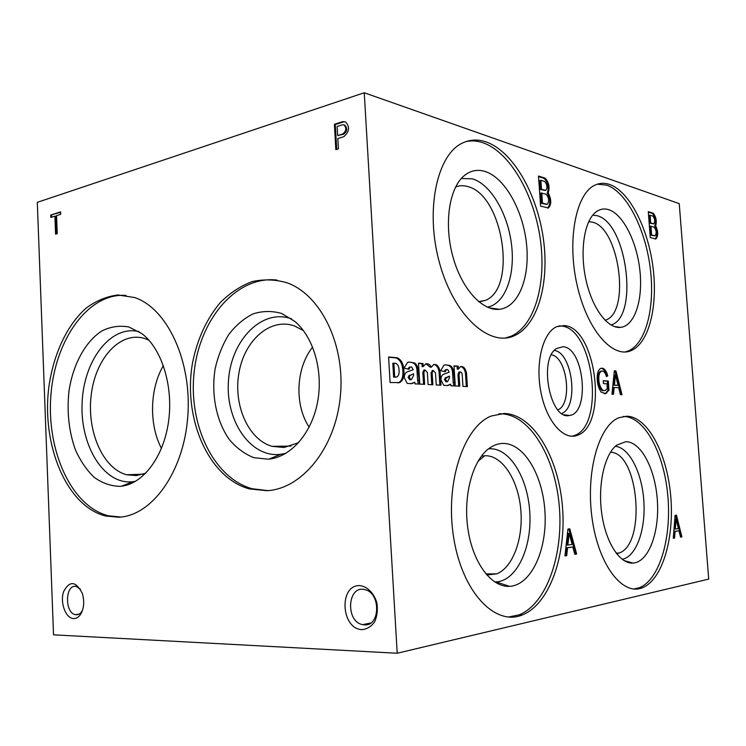 <?xml version="1.0" encoding="UTF-8"?>
<svg xmlns="http://www.w3.org/2000/svg" width="746" height="746" viewBox="0 0 746 746"><rect width="100%" height="100%" fill="white"/><g stroke="black" fill="none" stroke-linecap="round" stroke-linejoin="round"><path stroke-width="1.12" d="M37.3 202.343L364.253 92.756L397.208 653.244L53.535 634.827L37.3 202.343M397.208 653.244L708.7 579.11L679.242 203.649L364.253 92.756M648.293 211.622L650.27 237.573L655.855 238.99C658.364 236.118 658.308 231.717 655.706 225.786C656.9 221.002 656.088 216.825 653.263 213.235L648.293 211.622M538.5 176.019L540.589 206.101L548.338 207.966C551.583 204.581 551.546 199.527 548.217 192.813C549.951 187.377 548.944 182.5 545.205 178.191L538.5 176.019M673.265 538.286L674.561 538.08L675.093 531.376L678.963 530.788L680.548 537.101L681.891 536.887L676.463 515.16L675.093 515.337L673.265 538.286M564.946 555.91L566.699 555.63L567.575 547.778L572.816 546.977L574.821 554.306L576.649 554.008L569.785 528.811L567.93 529.054L564.946 555.91M611.962 394.205L613.473 394.289L614.163 387.444L618.676 387.733L620.448 394.653L622.015 394.737L615.954 370.93L614.359 370.79L611.962 394.205M601.416 371.163L602.563 371.004C604.269 371.489 605.547 373.354 606.414 376.581L607.757 375.891C606.545 371.349 604.745 368.785 602.367 368.207L600.707 368.403C599.122 369.158 598.031 371.051 597.453 374.1L597.35 374.856C596.763 381.765 598.05 387.538 601.201 392.182L605.687 393.562L608.969 390.111L608.307 381.038L603.272 380.684L603.486 383.63L607.002 383.864L607.337 388.414L605.202 390.531L603.421 390.643C601.164 389.076 599.672 385.971 598.945 381.337L598.824 379.462C598.609 375.07 599.476 372.301 601.416 371.163L600.465 371.275C598.516 372.422 597.649 375.182 597.863 379.574L598.824 379.462M460.021 371.946C461.177 371.769 461.905 372.683 462.203 374.706L462.949 386.363L467.378 386.596L466.52 373.177C465.392 368.207 463.387 366.016 460.487 366.622L458.38 369.084L458.193 366.174L453.997 365.857L455.274 385.962L459.778 386.195L459.032 374.492L460.021 371.946L458.967 372.086L457.979 374.632L459.032 374.492M446.49 369.596L447.703 369.531L449.167 372.198L443.45 374.305C441.865 375.135 441.026 376.982 440.914 379.854L443.749 385.356L447.852 385.57L450.687 384.19L450.78 385.757L455.032 385.98L453.605 372.413C453.354 369.233 452.318 367.023 450.491 365.792L446.229 364.841L443.973 365.12L440.7 370.669L445.175 371.75L446.49 369.596L445.437 369.736L444.196 371.517M424.978 369.932L427.346 372.459L428.083 384.535L432.876 384.787L432.13 372.664L433.193 370.454L435.496 372.916L436.251 384.964L440.951 385.206L440.075 371.377C438.89 366.193 436.746 363.927 433.64 364.58L431.384 367.125C429.687 364.253 427.766 363.19 425.602 363.945L423.224 366.538L423.038 363.516L418.497 363.171L419.774 384.097L424.651 384.349L423.905 372.114L424.978 369.932L423.915 370.081L422.833 372.263L423.905 372.114M410.319 367.051L411.652 366.976L413.228 369.755L406.971 371.956C405.283 372.832 404.369 374.753 404.239 377.7L407.288 383.435L411.736 383.668L414.823 382.241L414.907 383.864L419.513 384.106L418.04 369.988C417.779 366.687 416.669 364.384 414.692 363.088L410.086 362.09L407.568 362.407L404.052 368.142L408.901 369.279L410.319 367.051L409.237 367.2L407.913 369.046M388.591 356.998L390.102 382.53L399.642 382.567C402.57 380.982 404.024 377.635 404.015 372.534L403.894 369.988C403.372 363.442 401.059 359.348 396.956 357.716L388.591 356.998M564.573 325.573C596.427 327.923 608.121 424.744 577.824 435.132C564.153 441.222 546.669 421.891 540.962 392.424C535.068 363.032 542.874 332.296 556.824 326.645L564.573 325.573M609.631 184.476C629.503 191.442 647.966 228.071 652.955 266.909C658.065 305.757 649.225 342.768 631.349 350.517C612.839 359.134 587.046 330.03 577.031 284.785C566.764 239.643 576.098 192.916 595.336 184.961C599.896 182.938 604.661 182.77 609.631 184.476M486.205 141.945C513.052 151.391 536.961 193.671 543.265 238.067C549.699 282.464 538.09 325.135 514.339 335.709C489.572 347.422 454.137 316.071 439.627 263.347C424.8 210.754 436.839 154.096 462.921 142.831C470.334 139.455 478.102 139.157 486.205 141.945M626.808 416.193C647.705 416.781 666.868 453.158 670.654 495.223C674.654 537.241 662.662 579.717 642.39 587.736C622.612 596.194 598.469 565.095 592.11 518.489C585.498 471.976 598.917 425.304 618.938 417.713L626.808 416.193M504.24 413.461C532.942 414.319 557.971 456.319 562.316 504.995C566.923 553.616 550.222 603.775 522.377 614.937C495.325 626.5 462.231 592.333 453.671 537.689C444.775 483.166 463.695 426.749 491.204 416.026L504.24 413.461M55.586 234.16L57.246 233.666L56.547 215.613L60.687 214.298L60.594 211.864L50.728 215.016L50.821 217.44L54.887 216.144L55.586 234.16M338.423 148.874L337.835 138.56L343.766 136.695C349.454 131.753 350.042 126.82 345.529 121.906L342.591 121.654L334.394 124.274L335.84 149.648L338.423 148.874M362.015 629.652C341.053 628.962 338.637 585.246 359.516 585.582C367.191 586.3 374.082 593.154 376.898 603.01C377.905 609.827 377.168 616.075 374.697 621.763C371.312 626.5 367.088 629.13 362.015 629.652M73.649 618.565C65.667 618.462 59.811 602.488 63.624 591.578C69.583 580.472 75.775 581.003 82.219 593.173C84.345 599.989 84.186 606.358 81.734 612.279C79.701 616.476 77.006 618.574 73.649 618.565M266.881 490.7L249.313 488.9C207.929 477.533 182.639 417.368 192.617 362.444C197.438 338.805 206.67 318.831 220.34 302.512C229.964 292.954 240.538 285.998 252.055 281.634C263.879 278.967 275.712 279.414 287.536 282.958C321.33 295.379 345.734 345.678 340.279 397.124C335.113 448.626 301.664 489.05 266.881 490.7M118.372 517.22L105.68 516.008C66.571 506.441 41.282 444.803 48.882 386.866C53.47 354.145 67 324.995 86.2 308.061C96.215 300.703 106.799 296.339 117.952 294.987L134.597 297.542C167.225 308.257 192.16 361.223 187.759 416.79C183.665 472.414 151.578 516.26 118.372 517.22M120.824 517.034L108.571 515.812C71.513 506.748 46.438 450.854 50.887 395.445C54.868 339.98 88.084 292.525 126.018 295.425M119.975 486.345C110.874 486.131 102.286 483.138 94.201 477.347C86.676 470.139 80.4 460.935 75.374 449.735C68.874 431.412 66.748 411.811 68.986 390.941C73.08 364.113 85.529 341.146 102.295 330.702C110.949 326.58 119.808 325.34 128.853 326.981L141.759 333.546C161.658 348.41 173.492 385.868 168.587 421.238C163.784 456.655 143.279 483.837 121.393 486.205L119.975 486.345M135.548 481.319L131.706 481.851C103.134 484.117 79.803 444.607 82.135 402.383C83.86 360.104 110.846 324.613 139.036 331.634M145.796 473.197L136.285 475.584L126.773 474.773C102.547 468.647 86.424 430.442 91.31 394.186C95.796 357.838 120.647 330.655 144.976 338.609L148.883 340.167M161.462 448.383C148.883 424.744 149.732 388.629 163.383 365.587M267.935 490.626L252.176 488.742C213.188 478.037 188.001 423.896 194.212 371.443C199.919 318.915 236.641 275.451 276.999 280.058M268.131 459.182L253.845 457.68C244.66 454.044 236.501 448.01 229.348 439.571C216.219 421.08 210.941 393.981 215.221 368.365C218.121 355.805 222.681 344.456 228.91 334.311C235.95 325.209 244.026 318.393 253.136 313.861C262.583 310.877 272.085 310.746 281.615 313.451L294.894 321.442C313.73 337.36 323.503 371.424 317.507 402.42C311.576 433.445 290.987 456.766 269.12 459.088L268.131 459.182M285.774 453.372L279.61 454.454C249.388 457.251 224.807 419.177 228.584 379.369C231.614 339.467 262.35 308.173 291.583 318.84M298.587 442.704L284.049 447.497L271.992 446.341C248.045 439.487 233.013 404.481 239.046 372.319C244.679 340.036 270.509 317.302 294.539 325.955L303.435 330.609M309.161 427.113C294.269 404.929 295.854 367.927 312.63 347.104M484.686 455.741L478.009 461.298M573.674 435.795L573.105 436.224M498.869 413.816L501.051 413.778C529.8 414.627 554.865 456.543 559.192 505.126C563.789 553.653 547.023 603.719 519.123 614.853L508.446 617.045M503.009 443.432C524.373 443.152 543.349 476.107 545.028 513.183C547.032 550.222 531.18 585.209 509.546 586.347C491.81 587.54 473.365 563.687 468.162 530.499C462.828 497.377 471.938 461.914 488.005 449.26C492.78 445.455 497.778 443.506 503.009 443.432M488.546 448.831L490.085 448.738C510.32 448.337 528.336 479.072 529.856 513.742C531.693 548.394 516.502 580.985 496.025 581.917L494.682 581.936M481.403 456.188L485.077 455.722C502.198 455.237 517.901 479.454 520.689 508.604C523.655 537.707 513.239 567.426 496.65 573.879L486.802 574.998M623.19 416.464L623.87 416.473C644.824 417.042 664.024 453.354 667.791 495.353C671.782 537.297 659.744 579.707 639.415 587.717L633.746 589.004M625.735 441.707C641.15 441.464 655.548 469.514 657.403 501.135C659.483 532.728 648.516 562.26 632.953 563.09C619.758 564.06 605.715 542.529 601.742 513.49C597.658 484.49 604.558 454.379 616.662 445.157L625.735 441.707M615.329 446.295C629.428 447.581 642.175 473.02 643.873 501.48C645.747 529.93 636.179 556.786 622.155 559.313M610.489 452.235C638.641 452.272 646.577 544.431 618.993 553.066L616.578 553.728M465.933 141.609C471.528 140.407 477.254 140.808 483.11 142.803C509.994 152.203 533.931 194.389 540.225 238.701C546.659 283.014 535.003 325.61 511.197 336.176L505.434 338.013M485.003 171.449C504.977 177.669 523.105 210.54 526.527 244.082C530.126 277.643 518.517 307.38 499.326 309.31C482.298 311.25 461.681 288.898 452.869 256.568C443.926 224.313 448.989 188.859 463.639 176.177C470.064 170.657 477.179 169.081 485.003 171.449M461.317 178.49L472.442 178.844C491.055 184.383 508.073 214.167 511.588 245.089C515.262 276.029 504.949 304.014 487.343 307.156M455.647 186.901C459.461 185.474 463.434 185.344 467.565 186.519C503.168 194.641 517.491 288.842 485.133 300.452L478.997 301.916M597.36 184.178L606.768 185.148C626.687 192.076 645.178 228.63 650.158 267.413C655.277 306.196 646.39 343.151 628.458 350.9L625.083 351.972M608.587 209.645C623.246 214.186 637.112 242.254 639.984 271.292C643.015 300.349 634.576 326.067 620.458 327.391C607.692 328.837 592.259 308.406 586.011 280.058C579.661 251.756 584.062 221.749 595.364 212.47C599.402 209.141 603.812 208.199 608.587 209.645M592.772 215.118L597.014 215.706C627.041 222.56 639.135 317.554 610.993 324.976M588.715 221.683L592.52 222.168C619.227 227.912 630.631 311.697 605.938 319.987L605.109 320.304M558.922 325.909L561.542 326.039C593.462 328.361 605.137 425.015 574.765 435.384L571.949 436.242M562.997 346.722C584.211 347.617 590.375 413.788 569.338 415.485C550.315 420.539 538.314 359.563 556.357 348.606L562.997 346.722M554.315 350.461C572.592 352.438 579.064 407.26 561.747 413.433M551.369 354.835C567.24 356.896 572.816 404.164 557.859 409.871M82.442 610.48C80.82 613.352 78.787 614.779 76.325 614.76L75.505 614.667C64.389 613.175 65.144 583.605 76.223 586.496L80.382 589.144M364.486 624.859L362.64 624.635C345.212 621.67 347.412 584.827 364.747 589.648C380.777 592.399 380.535 626.407 364.486 624.859M397.898 382.94L398.56 382.707C401.488 381.122 402.952 377.784 402.933 372.674L402.812 370.137C402.29 363.591 399.977 359.507 395.874 357.875L388.601 357.25M395.874 357.875L396.956 357.716M402.933 372.674L404.015 372.534M402.812 370.137L403.894 369.988M393.879 363.125L394.709 377.01L396.788 376.954C398.439 376.04 399.213 374.128 399.119 371.228L398.998 369.503C398.802 366.174 397.665 364.104 395.576 363.274L392.797 363.283L393.627 377.159L394.709 377.01M393.627 377.159L396.294 377.103M410.832 383.724L414.823 382.241M418.366 384.05L417.601 380.46L418.674 380.32M417.601 380.46L416.967 370.137L418.04 369.988M416.967 370.137C416.716 366.836 415.597 364.533 413.62 363.246L414.692 363.088M413.62 363.246L412.594 362.808L413.666 362.659M412.594 362.808L410.086 362.09M408.276 362.183L408.761 362.108M409.004 362.248L407.969 362.258M410.058 367.088L409.237 367.2M409.228 377.056L410.794 379.63L411.503 379.546L413.573 375.49L413.48 373.821L409.964 375.48L409.228 377.056L408.155 377.196L409.722 379.77L410.794 379.63M409.722 379.77L411.205 379.658M410.738 375.014L413.48 373.821M409.666 375.163L408.155 377.196M423.224 366.538L422.152 366.687L421.966 363.666L418.506 363.405M421.966 363.666L423.038 363.516M423.569 384.293L422.833 372.263M424.483 370.007L423.915 370.081M431.803 384.722L431.057 372.804L432.13 372.664M432.68 370.529L431.057 372.804M439.879 385.15L439.012 371.517L440.075 371.377M439.012 371.517C438.172 367.312 436.457 364.971 433.864 364.496M425.919 363.824L430.321 367.274L431.384 367.125M446.938 385.626L450.687 384.19M453.904 385.915L453.176 382.465L454.239 382.334M453.176 382.465L452.552 372.552L453.605 372.413M452.552 372.552C452.3 369.373 451.265 367.172 449.428 365.932L450.491 365.792M449.428 365.932L448.486 365.521L449.54 365.372M448.486 365.521L446.229 364.841M445.166 364.99L444.299 364.999M446.164 369.643L445.437 369.736M445.511 379.22L446.966 381.691L447.581 381.626L449.512 377.709L449.409 376.105L444.448 379.36L445.912 381.831L446.919 381.7M445.912 381.831L447.339 381.71M446.891 377.262L449.409 376.105M445.828 377.401L444.448 379.36M458.38 369.084L457.326 369.223L457.139 366.314L454.006 366.081M457.139 366.314L458.193 366.174M458.715 386.139L457.979 374.632M459.471 372.021L458.967 372.086M466.315 386.54L465.467 373.317L466.52 373.177M465.467 373.317C464.665 369.298 463.061 367.041 460.655 366.547M604.316 393.804L606.834 392.872M605.883 392.974L608.009 390.214L608.969 390.111M608.009 390.214L607.347 381.15L608.307 381.038M607.347 381.15L603.281 380.861M602.46 390.745C600.204 389.179 598.702 386.083 597.984 381.448L598.945 381.337M597.984 381.448L597.863 379.574M600.465 371.275L601.901 371.023M606.33 376.245L607.757 375.891M606.806 376.003C605.593 371.461 603.794 368.906 601.407 368.319L602.367 368.207M612.531 394.242L613.212 387.556L614.163 387.444M621.036 394.681L615.002 371.042L615.954 370.93M615.002 371.042L614.34 370.986M614.406 385.085L618.08 385.328L615.469 374.921L614.406 385.085L613.454 385.188L618.08 385.328M613.454 385.188L614.518 375.033L615.469 374.921M564.964 555.761L566.699 555.63M565.692 555.639L566.559 547.797L567.575 547.778M566.559 547.797L572.816 546.977M574.774 554.157L576.649 554.008M575.642 554.017L568.806 528.942M567.865 545.065L572.135 544.431L569.198 533.409L567.865 545.065L566.857 545.084L568.191 533.437L569.198 533.409M673.274 538.155L674.561 538.08M673.629 538.099L674.16 531.404L675.093 531.376M674.16 531.404L678.963 530.788M680.511 536.98L681.891 536.887M680.977 536.906L675.559 515.281M675.27 529.063L678.422 528.588L676.09 519.095L675.27 529.063L674.347 529.082L675.167 519.123L676.09 519.095M547.545 208.097C550.613 204.563 550.52 199.546 547.247 193.037C548.981 187.61 547.974 182.733 544.235 178.425L538.537 176.588M544.235 178.425L545.205 178.191M547.247 193.037L548.217 192.813M541.512 189.279L545.736 190.416C547.629 187.731 547.275 184.766 544.655 181.502L540.887 180.299L541.512 189.279L540.533 189.512L545.475 190.5M540.533 189.512L539.908 180.532L540.887 180.299M541.764 192.832L542.482 203.154L547.284 204.32C549.466 201.168 549.037 197.783 545.997 194.156L540.785 193.065L541.503 203.378L542.482 203.154M541.503 203.378L546.939 204.423M655.249 239C657.468 235.829 657.319 231.484 654.811 225.963C656.014 221.189 655.202 217.011 652.368 213.421L648.33 212.116M652.368 213.421L653.263 213.235M654.811 225.963L655.706 225.786M650.698 222.979L653.748 223.847C655.212 221.543 654.932 218.97 652.909 216.126L650.111 215.23L650.698 222.979L649.803 223.166L653.645 223.884M649.803 223.166L649.216 215.417L650.111 215.23M650.941 226.047L651.622 234.953L655.081 235.839C656.76 233.134 656.433 230.206 654.083 227.036L650.046 226.234L650.726 235.13L651.622 234.953M650.726 235.13L654.932 235.885M345.426 121.859L342.591 121.654M343.486 121.934L335.299 124.554L334.394 124.274M335.299 124.554L336.707 149.386M337.668 135.539L342.638 133.991C346.34 131.175 346.806 128.163 344.027 124.964L342.526 124.75L337.155 126.466L337.668 135.539L343.533 134.261C347.244 131.455 347.701 128.443 344.922 125.244L344.242 125.03M54.887 216.144L55.81 216.303L56.491 233.89M60.612 212.312L50.728 215.016M51.651 215.174L51.726 217.151M411.335 383.491L412.417 383.351M408.183 377.672L409.256 377.523M408.883 375.62L409.964 375.48M447.413 385.393L448.477 385.262M444.476 379.807L445.539 379.677M445.12 377.84L446.173 377.709M605.286 393.366L606.246 393.263M601.024 368.291L601.854 368.188M343.533 134.261L342.638 133.991M108.571 515.812L105.68 516.008M133.049 481.72L121.393 486.205M143.167 474.186L126.773 474.773M252.176 488.742L249.313 488.9M280.533 454.361L269.12 459.088M291.005 446.08L271.992 446.341M519.123 614.853L522.377 614.937M496.025 581.917L509.546 586.347M485.842 573.879L496.65 573.879M639.415 587.717L642.39 587.736M623.787 560.451L632.953 563.09M616.093 553.103L618.993 553.066M511.197 336.176L514.339 335.709M488.984 307.828L499.326 309.31M478.606 301.598L485.133 300.452M628.458 350.9L631.349 350.517M614.117 326.478L620.458 327.391M604.941 320.137L605.938 319.987M574.765 435.384L577.824 435.132M564.135 414.748L569.338 415.485M82.097 611.44L81.734 612.279M78.936 614.163L75.505 614.667M370.65 623.031L362.64 624.635M399.642 382.567L398.56 382.707M433.193 370.454L432.12 370.603M605.687 393.562L604.736 393.664M548.338 207.966L547.639 208.125M344.027 124.964L344.922 125.244"/></g></svg>
